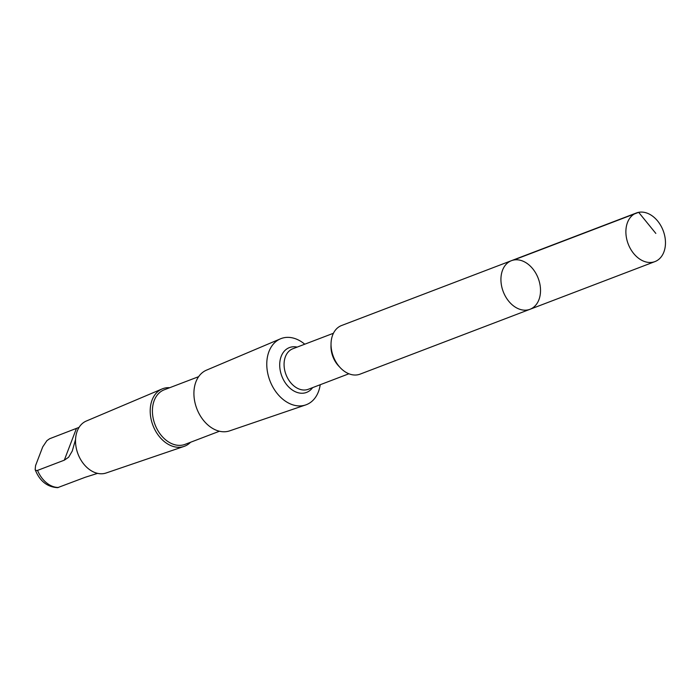 <?xml version="1.0" encoding="UTF-8"?>
<svg xmlns="http://www.w3.org/2000/svg" width="700" height="700" viewBox="0 0 700 700"><rect width="100%" height="100%" fill="white"/><g stroke="black" fill="none" stroke-linecap="round" stroke-linejoin="round"><path stroke-width="1.05" d="M530.005 309.286L360.106 374.132A26.014 18.716 -110.9 0 1 333.34 356.501A26.014 18.716 -110.9 0 1 341.547 325.526L511.446 260.671A26.014 18.716 69.1 0 0 503.239 291.655A26.014 18.716 69.1 0 0 530.005 309.286A26.014 18.716 69.1 0 0 539 299.512A26.014 18.716 69.1 0 0 534.056 270.498A26.014 18.716 69.1 0 0 511.446 260.671A26.014 18.716 69.1 0 0 503.239 291.655A26.014 18.716 69.1 0 0 530.005 309.286L654.955 261.59A26.022 18.716 -110.9 0 1 632.345 251.764A26.022 18.716 -110.9 0 1 627.401 222.749A26.022 18.716 -110.9 0 1 636.396 212.975A26.022 18.716 -110.9 0 1 659.006 222.801A26.022 18.716 -110.9 0 1 663.95 251.825A26.022 18.716 -110.9 0 1 654.955 261.59M97.571 473.366L85.321 477.242L57.592 487.673C47.127 486.999 39.646 480.988 35.157 469.639L36.181 470.575L37.538 470.4L64.304 460.18L68.618 457.249L72.275 451.019L75.556 439.442M79.065 427.376L49.656 438.725L46.9 440.659L42.718 446.906L35.56 465.614L35.157 469.639M320.224 384.72A35.385 25.454 -110.9 0 1 318.544 391.414A35.385 25.454 -110.9 0 1 305.699 404.924A35.385 25.454 -110.9 0 1 269.911 380.713A35.385 25.454 -110.9 0 1 280.464 338.826A35.385 25.454 -110.9 0 1 304.754 344.207M305.699 404.924L229.661 430.859A32.498 23.38 -110.9 0 1 196.796 408.625A32.498 23.38 -110.9 0 1 206.491 370.151L280.464 338.826M219.468 431.226L185.045 444.369A29.199 21.009 -110.9 0 1 155.006 424.576A29.199 21.009 -110.9 0 1 164.22 389.804L198.634 376.67M190.549 442.269A30.774 22.137 -110.9 0 1 184.048 446.416A30.774 22.137 -110.9 0 1 152.933 425.373A30.774 22.137 -110.9 0 1 162.111 388.938A30.774 22.137 -110.9 0 1 169.715 387.704M184.048 446.416L106.111 472.999A27.816 20.011 -110.9 0 1 77.989 453.976A27.816 20.011 -110.9 0 1 86.284 421.05L162.111 388.938M655.821 233.406L638.663 212.327L513.712 260.024M58.555 487.454A25.156 18.095 -110.9 0 1 37.538 470.4M339.456 366.809A21.683 15.601 -110.9 0 1 331.039 344.75M348.898 373.774L308.297 389.279A21.683 15.601 -110.9 0 1 285.994 374.579A21.683 15.601 -110.9 0 1 292.828 348.757L333.436 333.261M312.602 387.634A23.992 17.264 -110.9 0 1 281.838 376.162A23.992 17.264 -110.9 0 1 297.141 347.113M76.414 428.514L64.304 460.18M511.446 260.671L636.396 212.975"/></g></svg>
